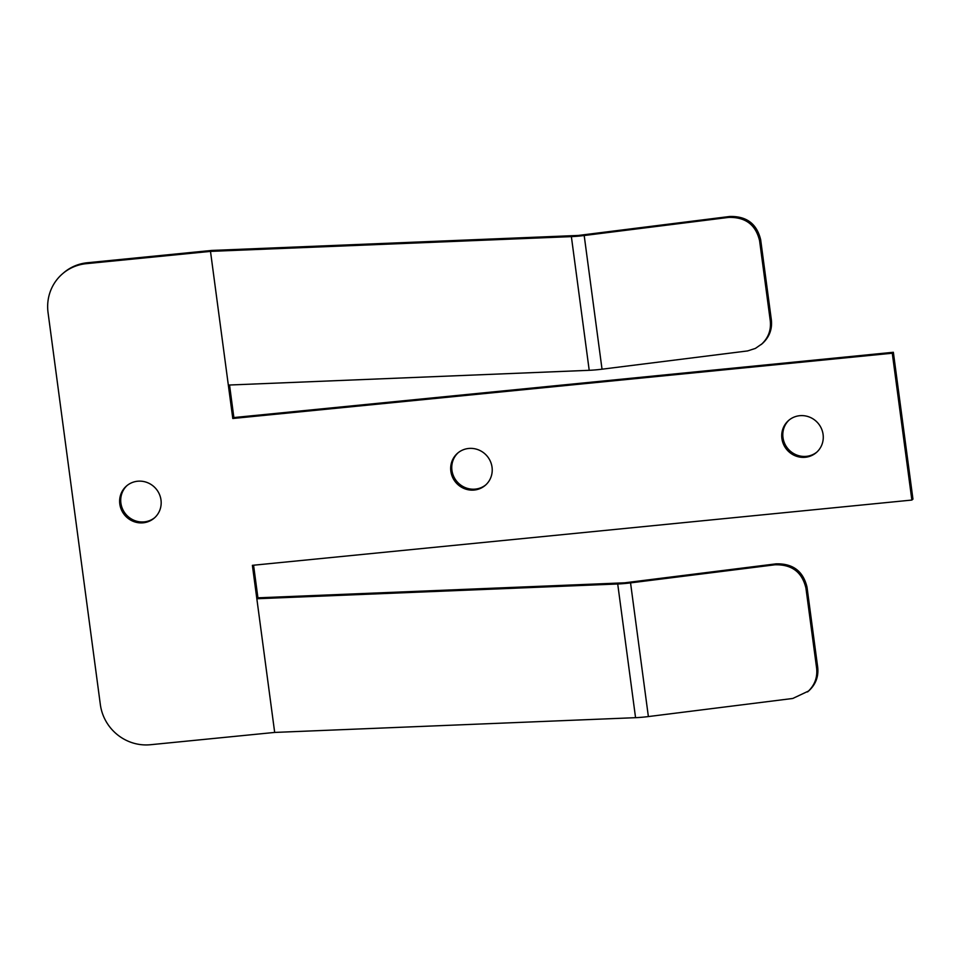 <?xml version="1.0" encoding="UTF-8"?>
<svg xmlns="http://www.w3.org/2000/svg" width="961" height="961" viewBox="0 0 961 961"><rect width="100%" height="100%" fill="white"/><g stroke="black" fill="none" stroke-linecap="round" stroke-linejoin="round"><path stroke-width="1.44" d="M892.276 353.216L893.358 352.279L912.95 499.119L911.869 500.056L892.276 353.216L232.79 418.491L210.495 251.386L571.375 236.622A27.28 4.072 -7.6 0 0 584.192 235.517L728.594 217.414C745.436 216.958 755.766 224.718 759.586 240.718L760.668 239.782L771.371 320.001C772.332 329.323 769.317 337.203 762.301 343.618L755.394 348.411L747.598 350.933L602.03 369.192L584.192 235.517M728.594 217.414L729.675 216.489L578.39 235.445L211.576 250.449L87.319 262.749A45.467 43.834 49.2 0 0 63.546 272.912L62.465 273.837A45.467 43.834 49.2 0 0 48.05 312.613L100.34 704.533A45.467 43.834 -130.8 0 0 150.433 744.727L274.678 732.426L635.557 717.675A27.28 4.072 -7.6 0 0 648.375 716.57L792.777 698.467L808.657 690.983C815.661 684.568 818.688 676.7 817.715 667.366L807.012 587.159C803.192 571.158 792.861 563.386 776.02 563.855L624.734 582.81L257.92 597.814L256.839 598.751L252.383 565.332L911.869 500.056M893.358 352.279L233.871 417.555L232.79 418.491M816.898 452.066A21.214 20.445 49.2 0 1 796.056 454.745A21.214 20.445 49.2 0 1 782.987 437.591A21.214 20.445 49.2 0 1 789.173 419.981M485.858 484.825A21.214 20.445 49.2 0 1 465.004 487.503A21.214 20.445 49.2 0 1 451.934 470.361A21.214 20.445 49.2 0 1 458.133 452.751M781.906 438.528A21.214 20.445 -130.8 0 0 795.312 455.814A21.214 20.445 -130.8 0 0 816.37 452.535A21.214 20.445 -130.8 0 0 817.967 423.116A21.214 20.445 -130.8 0 0 788.633 420.438A21.214 20.445 -130.8 0 0 781.906 438.528M450.865 471.298A21.214 20.445 -130.8 0 0 464.271 488.584A21.214 20.445 -130.8 0 0 485.317 485.305A21.214 20.445 -130.8 0 0 486.927 455.886A21.214 20.445 -130.8 0 0 457.58 453.208A21.214 20.445 -130.8 0 0 450.865 471.298M257.92 597.814L253.572 565.212M233.871 417.555L229.535 385.013M154.805 517.595A21.214 20.445 49.2 0 1 133.963 520.273A21.214 20.445 49.2 0 1 120.894 503.12A21.214 20.445 49.2 0 1 127.08 485.509M119.813 504.057A21.214 20.445 -130.8 0 0 133.219 521.342A21.214 20.445 -130.8 0 0 154.277 518.063A21.214 20.445 -130.8 0 0 155.874 488.644A21.214 20.445 -130.8 0 0 126.54 485.966A21.214 20.445 -130.8 0 0 119.813 504.057M274.678 732.426L256.839 598.751L617.719 583.988A27.28 4.072 -7.6 0 0 630.548 582.883L774.938 564.792C791.78 564.323 802.111 572.083 805.931 588.084L816.634 668.291L817.715 667.366M62.465 273.837A45.467 43.834 49.2 0 1 86.25 263.674L210.495 251.386M228.334 385.061L589.213 370.309A27.28 4.072 -7.6 0 0 602.03 369.192M807.576 691.92C814.58 685.505 817.607 677.625 816.634 668.291M771.371 320.001L770.29 320.926L759.586 240.718M770.29 320.926C771.251 330.26 768.235 338.128 761.232 344.543M729.675 216.489C746.517 216.021 756.848 223.793 760.668 239.782M776.02 563.855L774.938 564.792M648.375 716.57L630.548 582.883M807.012 587.159L805.931 588.084M635.557 717.675L617.719 583.988M589.213 370.309L571.375 236.622M87.319 262.749L86.25 263.674"/></g></svg>
